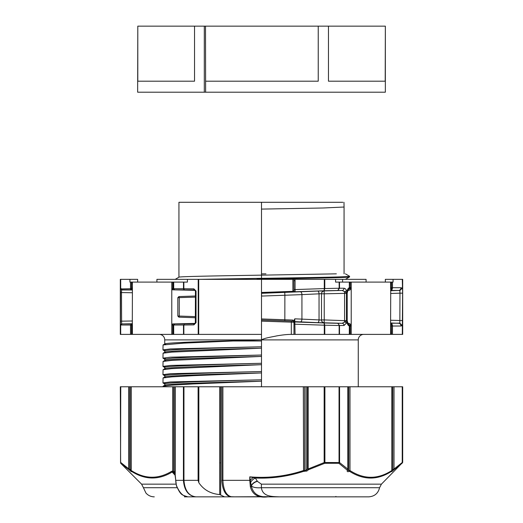 <?xml version="1.0" encoding="UTF-8"?>
<svg xmlns="http://www.w3.org/2000/svg" width="523" height="523" viewBox="0 0 523 523"><rect width="100%" height="100%" fill="white"/><g stroke="black" fill="none" stroke-linecap="round" stroke-linejoin="round"><path stroke-width="0.78" d="M165.739 344.415L164.732 344.036L164.732 339.898A5.505 5.505 0 0 0 159.227 334.393M183.495 282.1L183.495 288.729L173.695 288.729A1.098 0.954 90 0 0 174.63 289.827L173.544 288.729L173.544 282.1L183.848 282.1L183.848 288.729L184.429 289.827A1.098 0.954 90 0 1 183.495 288.729L193.856 288.84L196.04 291.03L196.04 322.711L193.856 324.901L183.848 325.012L183.848 334.393L198.707 334.393L198.707 279.347L187.411 279.347L187.411 282.1L183.848 282.1M132.411 289.278L132.267 282.1L173.544 282.1M178.938 277.197L178.938 202.29L261.5 202.29L261.5 278.328L199.708 279.347M183.495 334.393L173.544 334.393L173.544 325.012L183.495 325.012L183.495 334.393L183.848 334.393M195.19 323.391L172.721 323.914L172.74 325.012L171.786 325.012L171.786 334.393L132.267 334.393L132.411 288.729L131.463 288.729L131.443 289.827A1.098 0.954 -90 0 1 130.508 288.729L131.463 288.729L131.463 282.1L132.267 282.1M165.739 352.672L164.732 352.293L164.732 350.9C164.987 349.782 190.326 348.88 211.638 348.194L261.5 346.775L170.465 348.926L162.96 349.874L165.739 350.521M165.739 360.929L164.732 360.55L164.732 359.164L172.106 358.163L193.026 357.098L261.5 355.032L170.459 357.189L162.96 358.137L165.791 358.785M162.96 386.765L163.065 386.222L171.806 385.144L193.379 383.921L261.5 381.195C209.795 382.568 163.411 383.947 164.732 385.32L165.745 385.699M163.065 386.222L164.843 385.196L164.732 383.928C163.405 382.548 209.795 381.175 261.5 379.796L170.465 381.953L162.96 382.901L165.739 383.549M165.739 369.186L164.732 368.807L164.732 367.414C163.405 366.035 209.795 364.662 261.5 363.282L170.465 365.44L162.96 366.388L165.739 367.035M165.739 377.443L164.732 377.063L164.732 375.677C163.405 374.298 209.795 372.925 261.5 371.546L170.459 373.697L162.96 374.651L165.752 375.292M261.5 322.39L261.5 320.422M173.544 288.729L172.74 288.729L172.721 289.827L195.19 290.35M162.96 374.651L163.065 369.715L171.806 368.63L261.5 364.681L261.5 356.425L171.825 360.373L163.065 361.458L162.96 366.388M162.96 358.137L163.065 353.202L171.806 352.116L261.5 348.168L261.5 340.996L232.912 340.996L183.782 343.127L163.065 344.945L164.732 344.036C165.033 342.898 191.405 341.983 212.854 341.29L261.5 339.898L261.5 386.765L261.5 372.938L193.458 375.664L171.825 376.887L163.065 377.966L164.732 377.063C163.405 375.691 209.795 374.311 261.5 372.938L261.5 364.681C209.795 366.054 163.398 367.434 164.732 368.807L163.065 369.715M163.065 377.966L162.96 382.901M163.065 353.202L164.732 352.293C163.398 350.92 209.795 349.541 261.5 348.168L261.5 356.425C209.795 357.797 163.405 359.177 164.732 360.55L163.065 361.458M163.065 344.945L162.96 349.874M198.707 279.347L261.5 279.347L261.5 339.898L164.732 339.898M257.094 279.347L257.094 278.798L261.5 278.798L261.5 278.328L261.5 278.994C308.753 278.301 350.704 277.615 349.567 276.929L349.567 276.262C350.776 276.948 308.563 277.635 261.5 278.328L261.5 275.15L336.348 273.843M156.92 282.1L156.92 279.347L187.411 279.347M130.508 282.1L130.508 288.729L120.702 288.925L120.702 279.347L129.933 279.347L129.933 282.1L131.463 282.1M178.938 277.21C177.866 276.523 217.195 275.843 261.5 275.15L261.5 202.29L342.879 202.29M129.933 279.347L137.654 279.347L137.654 282.1M173.544 334.393L172.74 334.393L172.74 325.012L173.695 325.012L174.819 323.9L172.721 323.914L171.786 325.012L171.786 288.729A1.098 0.954 90 0 0 172.721 289.827L194.366 289.938A1.098 0.53 -89.3 0 1 193.856 288.84M120.702 279.347L120.316 279.347L120.316 334.393L131.463 334.393L131.463 325.012L132.411 325.012L132.411 334.393M261.5 334.393L198.707 334.393M120.467 323.521L120.558 279.347M132.411 292.749L121.493 292.566L121.63 289.964L132.411 289.997M121.421 288.729A1.098 0.954 90 0 0 122.356 289.827L132.411 289.84M194.366 289.958A1.098 1.098 -0 0 1 195.452 291.056L194.366 289.938L195.452 291.03L195.321 323.227L194.366 323.796L184.429 323.914L183.848 325.012L184.429 323.914L174.63 323.914L173.544 325.012M194.366 289.938L196.04 291.03M171.786 334.393L172.74 334.393M132.267 334.393L131.463 334.393M193.856 324.901A1.098 0.53 -90.7 0 1 194.366 323.796L195.439 322.815M196.04 322.711L194.366 323.796M120.702 288.925L121.63 289.964L120.702 288.925M120.558 334.393L120.558 324.809L121.63 323.77L121.493 292.566L120.427 292.566M120.702 334.393L120.702 324.809L121.63 323.77L122.356 323.914A1.098 0.954 90 0 0 121.421 325.012L130.508 325.012L131.443 323.914L131.463 325.012L130.508 325.012L130.508 334.393M293.978 321.423L293.978 334.393L295.077 334.393L294.763 318.834L294.037 320.586L292.703 320.043L292.913 321.142L291.318 321.089L291.318 334.393C287.31 334.367 282.25 334.903 276.157 336.008C273.712 336.635 264.324 337.963 261.5 339.898L358.268 339.898A5.505 5.505 0 0 1 363.773 334.393M291.318 334.393L293.978 334.393M391.537 282.1L391.537 287.683L390.589 287.683L390.733 282.1L393.067 282.1L393.067 279.347L402.298 279.347L402.618 293.168L399.964 293.168L399.84 323.122L402.442 325.809M294.907 279.347L324.783 279.347L324.783 288.565L339.505 288.238L337.806 290.442L339.152 288.238L339.152 282.1L349.305 282.1L349.305 287.813L349.456 282.1L390.733 282.1M350.26 282.1L350.26 287.683L349.181 287.748L351.214 287.715L351.214 326.025L350.26 326.006L350.26 334.393L390.733 334.393L390.589 326.058L392.492 326.058L391.544 326.006L391.537 334.393L402.684 334.393L402.684 279.347L402.298 279.347M295.077 334.393L349.456 334.393L349.456 325.921L347.972 323.384M345.409 279.347L349.567 276.929M358.268 386.765L358.268 339.898M343.984 202.29L344.062 207.03L322.92 207.997L261.5 209.095M345.409 273.843L349.567 276.262M293.978 280.72L295.077 280.72L294.992 279.347L293.919 279.347L293.978 289.572L295.077 289.572L295.116 291.854L292.913 291.978L292.873 279.347L293.919 279.347L261.5 279.347L261.5 278.994M349.181 325.986L351.214 326.025L349.933 323.698L347.847 323.227M347.847 290.513L349.933 290.043L350.26 287.735M393.067 279.347L385.346 279.347L385.346 282.1M390.589 290.742L398.696 290.461L390.603 290.461L391.537 287.683L392.492 287.683L392.492 282.1M349.933 290.043L351.214 287.715L351.214 282.1M390.589 326.006L390.589 334.393M390.589 326.025L390.733 287.683M390.589 282.1L390.589 287.715M350.26 287.683L351.214 287.683M347.122 320.691L346.468 320.429L347.128 320.429L346.873 321.403A2.203 0.667 -169.4 0 0 346.311 321.102L342.186 323.299L324.155 322.809A2.752 2.752 -0 0 1 321.495 320.063L321.495 293.678A2.752 2.752 180 0 1 324.155 290.925L342.186 290.442L344.585 291.716A2.203 1.085 -19 0 0 346.435 290.605C345.906 289.114 345.102 288.33 344.016 288.238L339.505 288.238L339.505 282.1M347.972 290.357L349.246 288.644L349.305 287.813C348.115 288.049 347.305 289.559 346.873 292.331L347.128 293.311L324.227 293.815L324.155 291.069A2.752 2.752 -0 0 0 321.495 293.815L324.227 293.815L324.227 319.919L346.488 320.73L346.311 321.102M339.152 282.1L335.589 282.1L335.589 279.347L366.08 279.347L366.08 282.1M347.318 290.285L347.71 289.389M261.5 321.148L293.978 322.246L292.913 321.142L261.5 320.043M391.537 334.393L390.733 334.393M350.26 334.393L349.456 334.393M391.544 287.735L392.492 287.683M349.246 288.644A1.098 0.353 10.1 0 0 349.39 288.513L347.9 290.383M339.152 288.245L339.505 288.238M324.783 288.552L324.293 288.552L324.783 288.565L324.11 290.762L342.186 290.442A2.203 1.909 -90 0 0 344.016 288.238M339.152 334.393L339.152 325.502L324.293 325.188L324.11 322.979L337.806 323.299L339.505 325.502L337.806 323.299L342.186 323.299A2.203 1.909 90 0 1 344.016 325.496L346.435 323.136A2.203 1.085 19 0 0 344.585 322.024L344.585 291.716L346.311 292.638A2.203 0.667 -10.6 0 0 346.873 292.331L346.435 290.605M347.932 290.37L347.128 293.311L347.128 320.429L347.932 323.364M294.992 279.347L324.293 279.347L324.293 288.578L295.077 289.572L295.077 280.72M324.783 279.347L335.589 279.347M391.544 288.376L391.511 288.971M391.387 289.644L391.178 290.108M195.452 317.742L178.899 317.16L177.833 316.062L179.252 316.062L178.899 317.16M349.155 325.862L348.057 324.901M402.618 293.168L402.298 334.393M402.527 288.657L402.442 287.918L399.84 290.611L399.964 293.168L390.589 293.488M346.435 323.136L346.873 321.403C347.285 324.142 348.096 325.646 349.305 325.921L349.305 334.393M293.978 323.064A1.098 1.098 0 0 1 295.116 321.965L324.11 322.979L324.783 325.175L324.783 334.393M390.603 290.461C391.766 290.298 392.394 289.376 392.492 287.715L400.978 287.715A2.752 2.386 -90 0 1 398.696 290.461L399.84 290.611L402.272 288.173L400.978 287.715M347.122 293.05L346.311 292.638M195.452 316.624L179.252 316.062L179.252 297.679L178.899 296.574L195.452 295.998M300.503 321.874A2.752 1.334 92.6 0 0 301.934 319.122L319.043 319.913A2.752 1.334 -87.4 0 1 317.611 322.658L295.116 321.632A1.098 1.098 180 0 0 293.978 322.737M294.037 320.586L293.972 321.083M292.913 321.142L293.978 322.246M324.293 334.393L324.293 325.188L293.978 324.168M292.703 320.043L261.5 318.945M402.618 320.566L390.589 320.246M390.589 322.998L398.696 323.273A2.752 2.386 90 0 1 400.978 326.025L402.272 325.568L399.84 323.122L390.603 323.273C391.773 323.515 392.407 324.43 392.492 326.025L400.978 326.025M339.152 325.502L344.016 325.496M295.116 291.854A1.098 1.098 180 0 1 293.978 290.749L293.978 289.572L293.978 290.749L292.873 291.363L261.5 292.475M293.978 290.67A1.098 1.098 -0 0 0 295.116 291.775L324.11 290.762L324.293 288.578M284.774 292.501L284.872 295.247L261.618 296.064L261.52 293.311L317.611 291.076A2.752 1.334 -92.6 0 1 319.043 293.828L301.934 294.619A2.752 1.334 87.4 0 0 300.503 291.867M284.832 320.861L284.872 295.247L301.934 294.619L301.934 319.122L294.763 318.834M390.603 323.273C391.335 323.613 391.649 324.522 391.544 326.006M349.933 323.698L350.26 326.006M349.246 325.09A1.098 0.353 -10.1 0 1 349.39 325.228L347.9 323.358M321.495 293.678L319.043 293.828L319.043 319.913L321.495 320.063M261.5 273.908L265.952 273.843L261.5 273.882M176.46 485.887L175.1 475.361A1.098 0.412 -13.5 0 1 175.218 475.1L175.767 480.336L183.429 480.336C184.24 490.443 188.404 495.948 195.916 496.85C188.731 495.954 184.743 490.45 183.952 480.336L198.099 480.336L198.838 482.729C203.689 489.848 210.645 493.79 219.712 494.562L224.537 496.85L187.855 496.85C181.566 494.817 180.84 495.307 176.46 485.887L176.617 485.932C179.677 493.065 183.423 496.706 187.855 496.85M191.444 496.85L218.49 496.85M230.852 496.85L338.551 496.85M184.449 496.85L222.975 496.85M232.604 496.85L224.537 496.85M402.056 463.273A1.098 0.869 -131.9 0 0 402.233 462.495L402.449 462.43A1.098 1.098 -90.5 0 1 402.128 463.215L393.42 470.177C391.949 471.589 391.361 471.981 391.655 471.354L391.622 471.282C377.737 480.291 363.707 480.31 349.547 471.328L349.135 471.4C347.449 472.027 346.86 471.635 347.357 470.229L338.871 463.28L324.757 463.286L308.452 469.739L306.903 471.027L303.582 471.354C287.957 476.453 271.888 478.682 255.368 478.029L257.434 481.369L261.395 484.161L381.411 484.161L402.684 462.437L402.684 386.765L120.316 386.765L120.636 463.215L141.589 484.161L176.016 484.161M220.667 495.013L220.667 462.855L219.712 462.855L219.712 386.765M219.712 494.562L219.712 462.855M175.061 475.191L172.191 472.008A1.098 0.915 -120.9 0 1 171.766 471.23L173.401 471.184L173.401 386.765M174.996 473.727L173.041 471.857L172.191 472.008C158.58 480.232 144.976 479.983 131.378 471.262A1.098 0.909 -57.7 0 1 131.181 470.478L131.181 386.765M131.378 471.262L131.345 471.328C131.698 471.909 131.391 471.779 130.417 470.935L128.946 469.647A1.098 0.902 -55.1 0 1 128.763 468.87L129.364 469.033L129.364 386.765M128.946 469.647L120.872 463.208A1.098 1.098 -90.4 0 1 120.552 462.43L120.767 386.765M174.63 473.295L175.218 474.145M174.414 473.06A1.098 0.412 -43.9 0 1 174.669 472.315L174.669 386.765M173.224 471.975A1.098 0.464 -53.2 0 1 173.401 471.184L174.669 472.315M173.041 471.857A1.098 0.941 -74.5 0 1 172.793 471.066L172.793 386.765M131.345 471.328A1.098 0.883 145.2 0 1 131.201 471.177L131.181 470.837M130.417 470.935A1.098 0.438 -48.5 0 1 130.632 470.157L130.632 386.765M129.148 469.811A1.098 0.438 -48.4 0 1 129.364 469.033L130.632 470.157M120.944 463.267A1.098 0.869 -48.2 0 1 120.767 462.489L128.763 468.87L128.763 386.765M267.926 496.673A1.098 0.353 -90 0 1 267.73 496.85C258.244 498.086 252.452 494.719 250.36 486.75A1.098 0.418 -11.6 0 0 251.347 486.318L251.249 485.834L251.347 486.318C253.42 494.045 258.944 497.497 267.926 496.673L231.722 496.85A1.098 0.954 90.7 0 1 231.709 496.85L231.787 496.85M261.395 484.161L261.395 487.711C262.585 496.889 272.49 496.549 279.177 496.85L368.722 496.85C374.553 496.425 378.168 493.379 379.574 487.711L261.395 487.711C256.721 488.057 253.374 487.501 251.347 486.044A6.603 4.38 154.3 0 1 257.434 481.369M223.399 496.85L227.727 496.85M230.48 496.713L234.984 496.85M391.622 471.282A1.098 0.909 -122.4 0 0 391.819 470.504L392.786 469.399L394.015 469.046L394.015 386.765M391.904 386.765L391.799 471.203A1.098 0.883 34.8 0 1 391.655 471.354M347.357 470.229A1.098 0.732 22.3 0 0 347.873 469.87L347.782 470.236L348.749 470.622L349.985 470.55L349.985 386.765M347.324 469.87A1.098 0.902 -55.3 0 0 347.782 469.092L347.867 469.451M347.867 386.765L347.873 469.87M324.508 463.345L324.162 462.567L324.901 462.509L339.571 462.561L339.571 386.765M308.171 469.902A1.098 0.438 -131.6 0 1 307.354 469.124L308.178 468.961L308.178 386.765M257.336 481.16A6.603 4.38 154.2 0 0 251.249 485.834L249.772 476.852C268.116 478.388 285.97 476.303 303.333 470.576L306.086 470.249L306.086 386.765M250.36 486.75L249.772 480.336L222.89 480.336C223.445 490.241 226.387 495.745 231.722 496.85C228.806 496.811 222.916 494.954 221.785 480.336L222.89 480.336L222.89 386.765M335.929 496.432A1.098 1.007 90 0 1 335.145 496.85M393.832 469.824A1.098 0.902 -124.7 0 0 394.015 469.046L402.233 462.495L402.233 386.765M393.42 470.177L392.786 469.399L392.786 386.765M349.547 471.328A1.098 0.909 -57.7 0 0 349.985 470.55C363.969 479.532 377.913 479.513 391.819 470.504L391.819 386.765M349.135 471.4L348.749 470.622L348.749 386.765M339.041 463.339A1.098 0.869 -48.2 0 0 339.571 462.561L347.782 469.092L347.782 386.765M308.452 469.739L308.178 468.961L324.162 462.567L324.162 386.765M306.903 471.027A1.098 0.438 -131.5 0 1 306.086 470.249L307.354 469.124L307.354 386.765M304.02 471.426A1.098 0.765 -46.7 0 0 304.654 470.648L304.654 386.765M303.582 471.354L303.333 386.765M253.171 477.584A6.603 1.981 136.9 0 0 250.229 480.336L249.772 480.336L249.772 476.852L255.368 478.029A6.603 3.792 137.1 0 0 250.589 482.363M137.797 26.15L137.654 92.198L204.303 92.198L204.303 26.15L194.53 26.15L194.53 81.196L137.797 81.196L137.797 26.15L194.53 26.15M204.303 26.15L205.506 26.15L205.624 92.198L385.346 92.198L385.346 26.15L385.203 81.196L328.47 81.196L328.47 26.15L385.203 26.15M205.506 26.15L328.47 26.15M318.239 26.15L318.239 81.196L205.624 81.196M205.624 92.198L204.303 92.198M132.411 323.894L131.443 323.914L132.411 323.894M173.695 288.729L173.695 282.1M171.786 282.1L171.786 288.729L172.74 288.729L172.74 282.1M132.267 288.729L132.411 282.1M173.819 289.847L174.924 289.847M198.217 334.393L198.217 279.347M174.29 323.887L173.826 323.894M120.427 321.174L132.411 320.991M121.421 325.012L120.558 324.809M132.411 323.737L122.356 323.914L131.443 323.914M173.695 334.393L173.695 325.012M194.366 323.783A1.098 1.098 180 0 0 195.452 322.684M347.854 323.24L348.41 323.253M347.854 290.5L348.41 290.487M351.214 334.393L351.214 326.058M342.572 282.1L342.572 279.347M402.442 279.347L402.442 287.918M402.442 325.822L402.442 334.393M402.403 325.404A1.098 0.327 169.6 0 1 402.272 325.568L402.298 325.822M392.492 334.393L392.492 326.058M339.505 334.393L339.505 325.502M402.298 287.918L402.272 288.173A1.098 0.327 10.4 0 1 402.403 288.336M324.783 325.175L324.293 325.156M261.5 293.089L292.913 291.978M317.611 291.076L324.155 290.925M195.452 297.11L177.833 297.679L177.833 316.062M324.155 322.809L317.611 322.658M321.495 319.919A2.752 2.752 180 0 0 324.155 322.671L324.227 319.919L321.495 319.919M346.468 293.311L346.468 320.429M220.667 462.855L220.667 386.765M183.429 386.765L183.429 480.336L183.952 480.336L183.952 386.765M198.099 480.336L198.099 386.765M229.741 496.51L229.741 496.85M198.838 482.729L198.838 386.765M175.218 475.1L175.218 386.765M131.181 470.478C144.701 479.205 158.227 479.454 171.766 471.23M120.552 462.43L120.552 386.765M175.623 480.336L175.767 480.336A16.514 14.298 90 0 0 176.617 485.932M177.127 487.711L143.426 487.711L145.924 493.012C148.153 495.51 150.931 496.785 154.278 496.85M221.935 480.336L221.785 386.765M402.449 462.437L402.449 386.765M338.871 463.28A1.098 0.601 -90 0 0 339.048 462.502L339.048 386.765M324.757 463.286A1.098 0.497 -90 0 0 324.901 462.509L324.901 386.765M163.065 374.769L164.837 375.795M164.843 367.532L163.065 366.512M164.843 384.045L163.065 383.019M164.843 359.281L163.065 358.255M164.843 351.025L163.065 349.998M175.205 279.347L178.964 277.177M132.411 324.463L132.267 325.012M344.062 207.03L344.062 273.843M349.456 287.813L349.39 288.513M390.589 288.552L390.733 287.728M390.589 325.188L390.733 326.058M349.456 325.921L349.39 325.228M178.899 296.574L177.833 297.679M347.194 293.311L347.194 320.429M175.1 475.361L174.996 386.765M131.201 471.177L130.966 386.765M143.426 487.711L141.589 484.161M379.574 487.711L381.411 484.161"/></g></svg>
